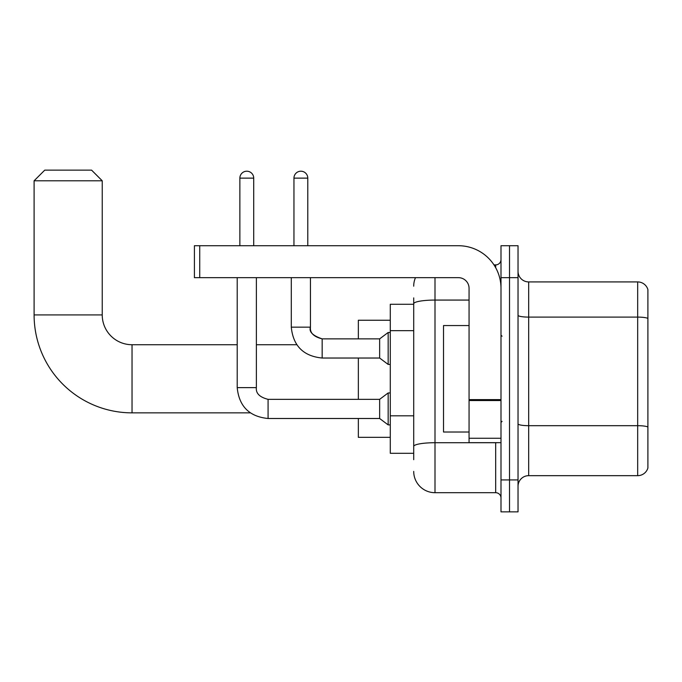 <?xml version="1.0" encoding="UTF-8"?>
<svg xmlns="http://www.w3.org/2000/svg" width="682" height="682" viewBox="0 0 682 682"><rect width="100%" height="100%" fill="white"/><g stroke="black" fill="none" stroke-linecap="round" stroke-linejoin="round"><path stroke-width="1.02" d="M413.71 459.694L413.71 303.771L413.71 304.274L390.283 304.274L390.283 453.308L413.71 453.308M500.997 479.923L500.997 511.858L509.514 511.858L509.514 479.923L509.514 511.858L518.03 511.858L518.03 479.923L509.514 479.923L509.514 277.659L509.514 479.923L500.997 479.923L500.997 277.659L509.514 277.659L509.514 245.725L509.514 277.659L518.03 277.659L518.03 479.923M518.03 277.659L518.03 245.725L500.997 245.725L500.997 277.659M434.997 277.659L434.997 492.694L495.678 492.694L495.678 442.661M493.981 264.889L495.678 264.889A5.32 5.32 0 0 0 500.997 259.561M413.71 450.111L413.71 446.412A21.287 3.7 180 0 1 434.997 442.72L495.678 442.72A5.32 0.921 0 0 0 497.519 442.661M469.063 300.071L434.997 300.071A21.287 3.7 180 0 0 413.71 303.771L413.71 297.889M500.997 498.013A5.32 5.32 0 0 0 495.678 492.694M413.71 286.176A21.287 21.287 0 0 1 415.483 277.659M434.997 492.694A21.287 21.287 0 0 1 413.71 471.407M518.03 486.309A10.648 10.648 0 0 1 528.678 475.661L637.679 475.661L637.679 281.922L528.678 281.922A10.648 10.648 0 0 1 518.03 271.274A10.648 10.648 0 0 0 528.678 281.922L528.678 475.661M647.9 289.586A10.648 10.648 0 0 0 637.679 281.922A10.648 10.648 0 0 1 647.9 289.586L647.9 467.997A10.648 10.648 0 0 1 637.679 475.661M647.9 318.588L647.9 427.017A10.648 1.85 180 0 0 637.679 425.687L528.678 425.687A10.648 1.85 -0 0 1 518.03 423.837M250.294 412.857L132.035 412.857A97.935 97.935 0 0 1 34.1 314.922L34.1 180.79L44.748 170.142L91.584 170.142L102.232 180.79L34.1 180.79M132.035 412.857L132.035 344.725A29.803 29.803 0 0 1 102.232 314.922L102.232 180.79M358.348 358.033L358.348 399.337M358.348 418.501L358.348 437.341L390.283 437.341M390.283 320.242L358.348 320.242L358.348 338.869M239.868 245.725L239.868 178.13A6.922 6.922 0 0 1 246.79 171.208A6.922 6.922 0 0 1 253.713 178.13L253.713 245.725M237.208 277.659L237.208 387.623L256.372 387.623C255.724 393.301 259.629 397.205 268.077 399.337L379.644 399.337L379.644 418.501L268.077 418.501L268.077 399.337C259.629 397.205 255.724 393.301 256.372 387.623L256.372 277.659M379.644 399.337L388.16 392.951L388.16 424.886L390.283 424.886M293.951 245.725L293.951 178.13A6.922 6.922 0 0 1 300.864 171.208A6.922 6.922 0 0 1 307.787 178.13L307.787 245.725M322.16 358.033C303.43 356.183 293.141 345.893 291.291 327.164C293.141 345.893 303.43 356.183 322.16 358.033C303.43 356.183 293.141 345.893 291.291 327.164L310.446 327.164C308.801 331.759 312.706 335.663 322.16 338.869L379.644 338.869L379.644 358.033L322.16 358.033L322.16 338.869C313.711 336.746 309.807 332.842 310.446 327.164L310.446 277.659M379.644 338.869L388.16 332.484L388.16 364.418L390.283 364.418M500.997 442.661L469.063 442.661L469.063 399.618L500.997 399.618M500.997 288.307A42.582 42.582 0 0 0 458.415 245.725L199.741 245.725L199.741 277.659L458.415 277.659A10.648 10.648 0 0 1 469.063 288.307L469.063 399.618M199.741 277.659L194.413 277.659L194.413 245.725L199.741 245.725M469.063 325.561L443.513 325.561L443.513 432.013L469.063 432.013M413.71 330.668L390.283 330.668M413.71 415.824L390.283 415.824M495.678 267.694L495.678 264.889M647.9 318.434A10.648 1.85 180 0 0 637.679 317.104L528.678 317.104A10.648 1.85 0 0 1 518.03 315.255M34.1 314.922L102.232 314.922M239.868 178.13L253.713 178.13M293.951 178.13L307.787 178.13M500.997 400.539L469.063 400.539M469.063 438.262L500.997 438.262M296.772 344.725L256.372 344.725M237.208 344.725L132.035 344.725M237.208 387.623C239.058 406.353 249.348 416.642 268.077 418.501C249.348 416.642 239.058 406.353 237.208 387.623C239.058 406.353 249.348 416.642 268.077 418.501C249.348 416.642 239.058 406.353 237.208 387.623M256.372 387.623C255.724 393.301 259.629 397.205 268.077 399.337C259.629 397.205 255.724 393.301 256.372 387.623M379.644 418.501L388.16 424.886M388.16 392.951L390.283 392.951M379.644 358.033L388.16 364.418M291.291 327.164L291.291 277.659M388.16 332.484L390.283 332.484M502.063 336.209L500.997 335.143M502.063 421.374L500.997 422.439"/></g></svg>
